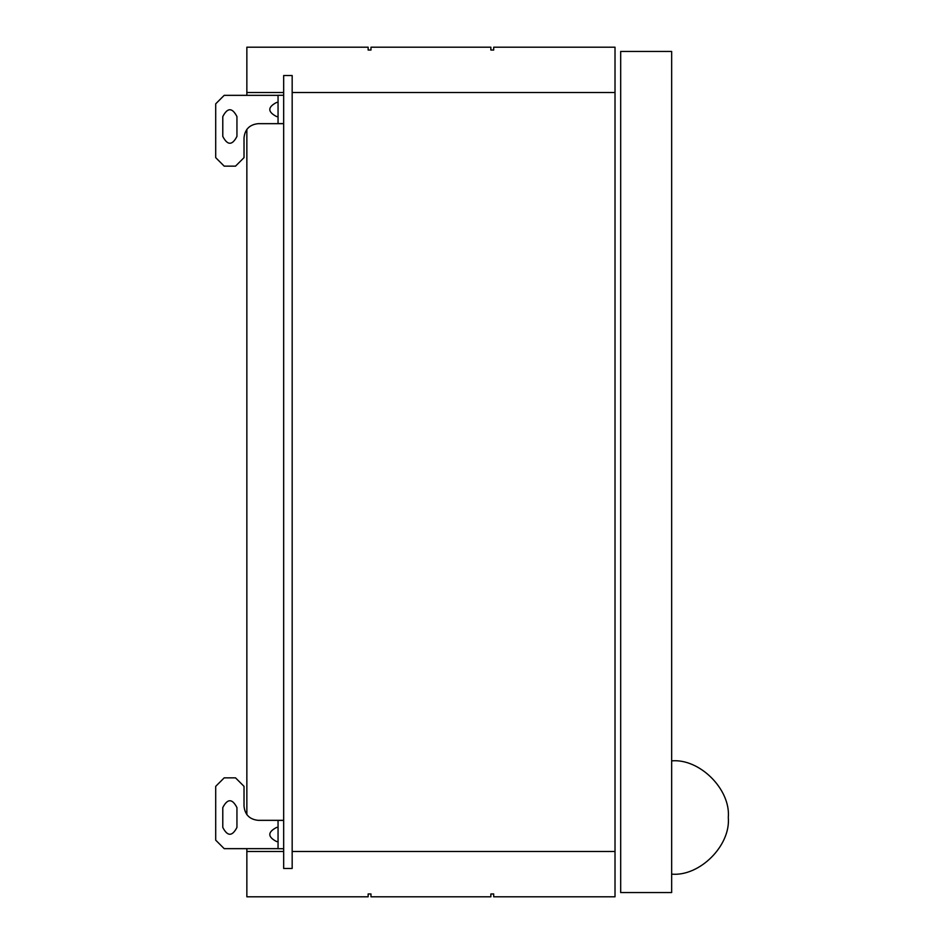 <?xml version="1.0" encoding="UTF-8"?>
<svg xmlns="http://www.w3.org/2000/svg" width="944" height="944" viewBox="0 0 944 944"><rect width="100%" height="100%" fill="white"/><g stroke="black" fill="none" stroke-linecap="round" stroke-linejoin="round"><path stroke-width="1.42" d="M671.656 51.448L671.656 892.552L620.68 892.552L620.68 51.448L671.656 51.448M246.856 95.344L246.856 92.512L283.672 92.512L283.672 75.52L292.168 75.52L292.168 868.48L283.672 868.48L283.672 851.488L246.856 851.488L246.856 848.656M283.672 75.52L283.672 868.48L292.168 868.48L292.168 92.512L615.016 92.512L292.168 92.512L292.168 75.52L283.672 75.52M671.656 760.864C699.681 758.327 730.833 789.479 728.296 817.504C730.833 845.529 699.681 876.681 671.656 874.144M246.856 814.672L246.856 129.328M246.856 92.512L246.856 47.2L368.148 47.2L368.148 50.032L370.98 50.032L370.98 47.2L490.856 47.2L490.856 50.032L493.688 50.032L493.688 47.2L615.016 47.2L615.016 896.8L493.688 896.8L493.688 893.968L490.856 893.968L490.856 896.8L370.98 896.8L370.98 893.968L368.148 893.968L368.148 896.8L246.856 896.8L246.856 851.488M615.016 851.488L292.168 851.488L615.016 851.488M283.672 820.395L278.055 820.395L278.055 848.715L283.672 848.715M276.639 841.576C267.518 836.856 267.518 832.136 276.639 827.416C267.518 832.136 267.518 836.856 276.639 841.576L278.055 841.576M278.055 827.416L276.639 827.416M222.784 827.416C227.504 836.549 232.224 836.549 236.944 827.416C232.224 836.549 227.504 836.549 222.784 827.416L222.784 807.592C227.504 798.459 232.224 798.459 236.944 807.592C232.224 798.459 227.504 798.459 222.784 807.592M215.704 840.16L224.2 848.656L215.704 840.16L215.704 786.352L224.2 777.856L215.704 786.352M244.024 786.352L235.528 777.856L244.024 786.352L244.024 806.176C244.921 814.719 249.641 819.439 258.184 820.336L283.672 820.336M236.944 807.592L236.944 827.416M224.2 777.856L235.528 777.856M224.2 848.656L278.055 848.656M283.672 123.605L278.055 123.605L278.055 95.285L283.672 95.285M276.639 102.424C267.518 107.144 267.518 111.864 276.639 116.584C267.518 111.864 267.518 107.144 276.639 102.424L278.055 102.424M278.055 116.584L276.639 116.584M222.784 116.584C227.504 107.451 232.224 107.451 236.944 116.584C232.224 107.451 227.504 107.451 222.784 116.584L222.784 136.408C227.504 145.541 232.224 145.541 236.944 136.408C232.224 145.541 227.504 145.541 222.784 136.408M215.704 103.84L224.2 95.344L215.704 103.84L215.704 157.648L224.2 166.144L215.704 157.648M244.024 157.648L235.528 166.144L244.024 157.648L244.024 137.824C244.921 129.281 249.641 124.561 258.184 123.664L283.672 123.664M236.944 136.408L236.944 116.584M224.2 166.144L235.528 166.144M224.2 95.344L278.055 95.344"/></g></svg>
